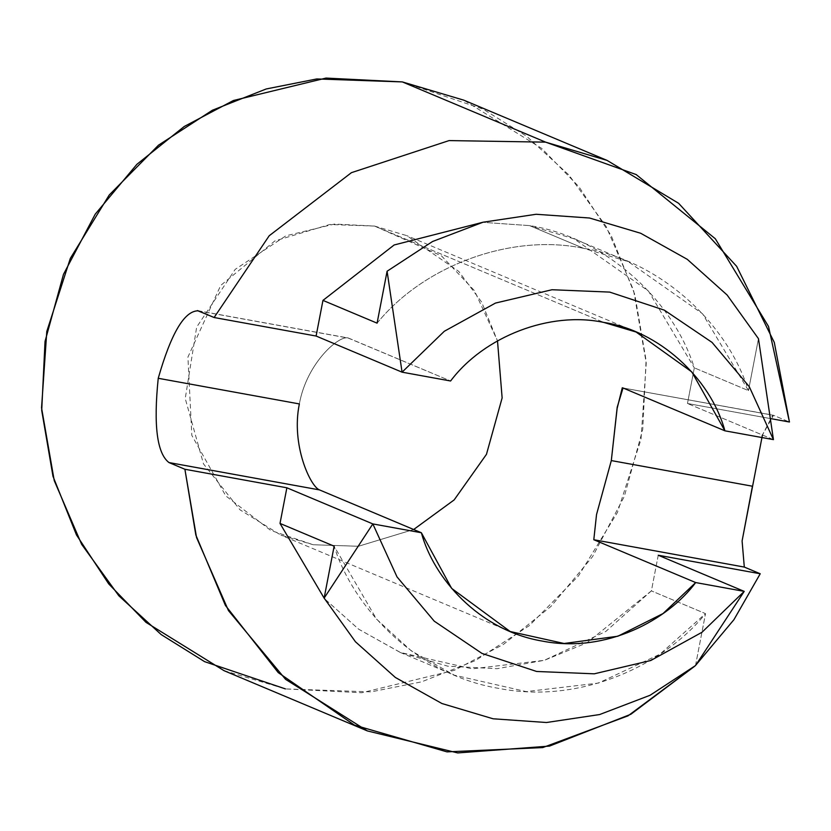 <?xml version="1.0" encoding="UTF-8"?>
<svg xmlns="http://www.w3.org/2000/svg" width="831" height="831" viewBox="0 0 831 831"><rect width="100%" height="100%" fill="white"/><g stroke="black" fill="none" stroke-linecap="round" stroke-linejoin="round"><path stroke-width="0.62" stroke-dasharray="4.16 3.12" d="M377.087 323.155C424.205 264.996 512.093 233.179 583.674 248.355L529.544 225.606L482.655 222.324L529.544 225.606C601.945 236.575 672.04 297.093 694.332 367.853L687.476 403.492L770.306 418.544L687.476 403.492L694.332 367.853L648.429 291.027L574.107 238.84L529.544 225.606L583.674 248.355L628.236 261.599L702.559 313.786L748.461 390.612L694.332 367.853L748.461 390.612L758.464 338.684L748.461 390.612C726.169 319.842 656.064 259.324 583.674 248.355C512.093 233.179 424.205 264.996 377.087 323.155M694.643 666.265L695.786 665.153L694.643 666.265M658.245 555.243L651.39 590.883L587.029 642.779L544.44 660.292L497.042 668.685L447.899 666.213L400.667 652.615L358.722 629.233L324.454 598.652L358.545 629.109L400.241 652.439L472.112 668.841L544.222 660.354L605.799 631.456L651.39 590.883L658.245 555.243M695.516 665.558L705.519 613.631L651.39 590.883L705.519 613.631L659.928 654.205L598.351 683.103L526.241 691.6L454.37 675.188L411.366 650.912L376.547 619.126L334.135 546.175C352.708 606.069 414.254 674.221 498.932 688.432C583.165 704.896 665.911 662.961 705.519 613.631L695.516 665.558M223.986 670.648L285.449 688.909L361.755 692.742L454.38 670.305L503.544 644.326L550.901 606.485L592.555 556.645L624.32 496.439L642.747 429.409L646.092 360.394L634.801 294.506L611.294 235.848L579.072 186.913L541.802 148.458L463.802 100.167M752.429 486.218L762.453 434.904L772.768 415.095L773.526 415.323L623.021 387.984L773.526 415.323L789.45 422.013L773.526 415.323L762.432 435.008M402.339 81.916L483.185 109.162L526.615 136.253L568.913 174.988L606.163 226.51L633.544 290.206L646.238 363.002L640.992 439.37L617.464 512.415L578.542 575.841L529.305 625.629L475.394 660.583L421.546 681.867L370.979 691.88L285.449 688.909M374.573 226.074L329.678 224.515L274.853 240.938L220.703 285.428L187.92 357.081L191.826 435.392L225.762 495.878L270.761 530.438L313.214 544.741L358.431 546.268L413.661 529.503L358.431 546.268L313.214 544.741L280.94 535.154L239.993 509.808L203.512 463.927L185.24 398.537L196.667 327.113L235.215 269.348L285.885 235.838L334.519 224.058L374.573 226.074L406.847 235.661L458.743 271.394L481.554 301.923L497.499 340.876L474.459 290.684L441.521 255.896L374.573 226.074L603.825 322.438L374.573 226.074M773.443 439.63L687.476 403.492L773.443 439.63M197.383 310.586L347.867 337.916L450.599 380.993L348.708 338.165C339.941 334.031 306.732 362.648 299.357 403.928C306.732 362.648 339.941 334.031 348.708 338.165L198.204 310.825C184.451 310.742 171.134 333.231 158.233 378.292M198.204 310.825L348.708 338.165M623.021 387.984L772.768 415.095M628.236 261.599L574.107 238.84M400.241 652.439L454.37 675.188M510.192 631.529L280.94 535.154M636.089 332.026L406.847 235.661"/><path stroke-width="1.25" d="M762.432 435.008L742.093 540.96L744.306 567.074L742.093 540.96L752.429 486.218L611.315 460.582L596.533 514.545L593.801 539.735L744.306 567.074L760.23 573.764L658.245 555.243L744.212 591.381L695.516 665.558L650.06 695.277L599.598 714.556L546.466 722.513L493.084 718.784L441.926 703.525L395.338 677.452L355.46 641.771L324.142 598.102L372.839 523.925L286.872 487.787L184.898 469.266L195.836 535.019L225.409 605.425L278.25 672.611L354.473 725.141L446.995 751.868L542.705 747.588L628.028 715.844L694.643 666.265L630.843 714.265L549.478 746.093L457.684 752.928L367.344 730.916L285.584 679.353L228.473 610.608L196.552 537.564L184.898 469.266L168.973 462.566L319.488 489.906C310.576 486.748 290.892 445.021 299.357 403.928L158.233 378.292C153.413 425.295 156.997 453.383 168.973 462.566C156.997 453.383 153.413 425.295 158.233 378.292C171.134 333.231 184.451 310.742 198.204 310.825L214.118 317.515L269.213 235.744L351.44 172.661L449.093 140.584L545.614 142.143L402.339 81.916L326.032 78.072L233.407 100.509L184.243 126.489L136.886 164.33L95.233 214.169L63.468 274.375L45.04 341.416L41.706 410.421L52.987 476.319L76.494 534.967L108.716 583.913L145.996 622.357L223.986 670.648L367.26 730.875M482.655 222.324L394.154 244.968L322.958 300.396L377.087 323.155L322.958 300.396L394.154 244.968L482.655 222.324M695.786 665.153L733.929 619.687L760.23 573.764L733.929 619.687L695.786 665.153M324.454 598.652L280.016 523.426L286.872 487.787L280.016 523.426L334.135 546.175L324.142 598.102L334.135 546.175L280.016 523.426L324.454 598.652M158.233 378.292L299.357 403.928C290.892 445.021 310.576 486.748 319.488 489.906L421.369 532.744L372.839 523.925L397.01 576.891L434.239 621.162L481.959 653.415L536.608 671.469L594.29 673.816L650.787 660.5L701.966 632.287L744.212 591.381L695.682 582.562C667.906 620.009 606.194 653.582 542.456 641.117C478.396 630.376 433.346 577.4 421.369 532.744L451.649 588.39L510.192 631.529L564.104 643.495L617.859 636.224L663.045 613.548L695.682 582.562L593.801 539.735L596.533 514.545L611.315 460.582L617.204 407.19L623.021 387.984L724.912 430.822L773.443 439.63L749.271 386.664L712.042 342.393L664.322 310.14L609.663 292.096L551.992 289.739L495.494 303.066L444.315 331.268L402.069 372.174L387.09 271.228L377.087 323.155L387.09 271.228L432.546 241.509L482.998 222.23L536.14 214.273L589.522 218.013L640.68 233.262L687.268 259.334L727.135 295.026L758.464 338.684L773.443 439.63L758.464 338.684L727.135 295.026L687.268 259.334L640.68 233.262L589.522 218.013L536.14 214.273L482.998 222.23L432.546 241.509L387.09 271.228L402.069 372.174L450.599 380.993C484.182 336.223 550.361 310.939 603.825 322.438C657.955 330.478 710.245 377.284 724.912 430.822L691.839 371.935L636.089 332.026L603.825 322.438C550.361 310.939 484.182 336.223 450.599 380.993L402.069 372.174L444.315 331.268L495.494 303.066L551.992 289.739L609.663 292.096L664.322 310.14L712.042 342.393L749.271 386.664L773.443 439.63L724.912 430.822L623.021 387.984M607.087 160.404L463.802 100.167L402.339 81.916L545.614 142.143L607.087 160.404L678.615 203.294L736.661 266.346L774.295 342.434L789.45 422.013L768.509 326.438L715.314 238.746L636.193 174.572L545.614 142.143L449.093 140.584L351.44 172.661L269.213 235.744L214.118 317.515L316.102 336.036L322.958 300.396L316.102 336.036L402.069 372.174L316.102 336.036L214.118 317.515L197.383 310.586M770.306 418.544L789.45 422.013L770.306 418.544M285.449 688.909L204.603 661.653L161.172 634.562L118.875 595.827L81.625 544.305L54.244 480.619L41.55 407.813L46.796 331.444L70.323 258.399L109.256 194.973L158.482 145.186L212.393 110.232L266.242 88.959L316.808 78.945L402.339 81.916M413.661 529.503L454.173 499.898L486.467 454.318L502.132 397.914L497.499 340.876L502.132 397.914L486.467 454.318L454.173 499.898L413.661 529.503M324.142 598.102L355.46 641.771L395.338 677.452L441.926 703.525L493.084 718.784L546.466 722.513L599.598 714.556L650.06 695.277L695.516 665.558L744.212 591.381L701.966 632.287L650.787 660.5L594.29 673.816L536.608 671.469L481.959 653.415L434.239 621.162L397.01 576.891L372.839 523.925L324.142 598.102M168.973 462.566L184.898 469.266L286.872 487.787L372.839 523.925L421.369 532.744L319.488 489.906L168.973 462.566M760.23 573.764L744.306 567.074L593.801 539.735L695.682 582.562L744.212 591.381L658.245 555.243L760.23 573.764M622.284 387.765L617.132 408.426L611.315 460.582L752.429 486.218"/></g></svg>
